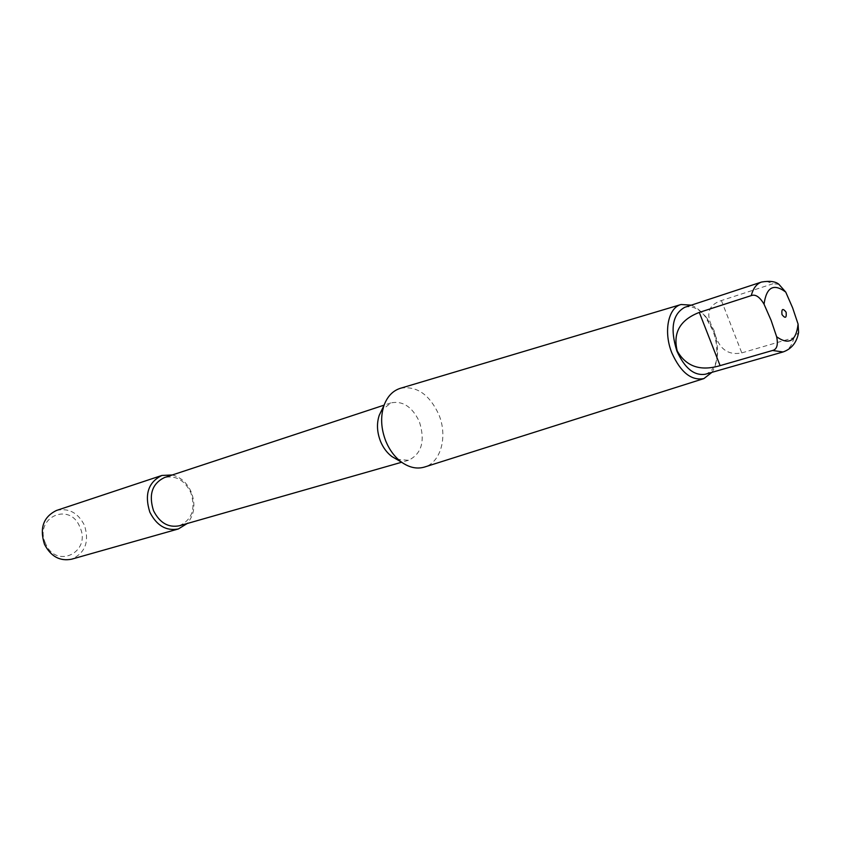 <?xml version="1.0" encoding="UTF-8"?>
<svg xmlns="http://www.w3.org/2000/svg" width="841" height="841" viewBox="0 0 841 841"><rect width="100%" height="100%" fill="white"/><g stroke="black" fill="none" stroke-linecap="round" stroke-linejoin="round"><path stroke-width="0.63" stroke-dasharray="4.21 3.15" d="M691.26 305.157C696.38 307.175 701.1 311.086 705.441 316.868L712.769 330.313L714.535 335.485L716.49 344.316L717.068 354.692C716.732 361.914 715.018 367.79 711.928 372.342M400.411 388.29C416.463 385.556 429.225 394.229 438.708 414.287C447.938 435.827 441.157 462.235 424.621 467.018M396.553 459.249L408.474 460.3C421.751 453.846 425.378 440.968 419.365 421.656C412.248 406.771 402.734 400.526 390.823 402.923L381.551 410.492M705.336 374.234C712.758 371.585 716.847 364.363 717.604 352.547L717.079 343.17L714.818 333.604L707.081 318.34L705.441 316.868M684.753 307.301C692.374 305.315 699.817 308.994 707.081 318.34M721.399 300.542L741.783 352.894C727.328 355.722 718.077 348.227 714.03 330.397C705.157 315.144 707.617 305.188 721.399 300.542L773.121 283.69L767.16 281.588L761.568 282.029M741.783 352.894L793.936 337.64L798.593 332.416M778.903 284.321L773.121 283.69M179.238 525.793C192.021 519.906 195.879 508.826 190.812 492.563C184.536 480.106 175.737 475.112 164.405 477.572M172.3 474.965C180.773 477.173 187.101 482.871 191.264 492.069C195.806 504.306 194.46 514.787 187.228 523.501M56.526 510.445C68.647 507.722 77.94 512.653 84.436 525.247C89.567 541.72 85.267 553.052 71.527 559.212M45.519 543.423C33.556 517.635 69.887 501.11 79.863 527.107C91.816 552.117 56.126 569.788 45.519 543.423M783.076 351.959C788.469 350.224 792.096 345.451 793.936 337.64M717.604 352.547L717.068 354.692M408.474 460.3L401.662 462.245M390.823 402.923L384.106 405.141"/><path stroke-width="1.26" d="M711.928 372.342L703.885 378.597C691.355 380.899 680.695 372.384 671.906 353.041C663.286 332.058 668.122 307.627 681.094 304.505L691.26 305.157M703.885 378.597L424.621 467.018C417.052 469.289 409.346 467.659 401.504 462.13C394.828 457.136 389.625 450.208 385.882 441.336C380.931 428.605 380.321 416.6 384.043 405.32C387.407 396.342 392.873 390.666 400.411 388.29L681.094 304.505M381.551 410.492L379.238 415.296C376.526 423.517 376.968 432.232 380.563 441.462C383.275 447.896 387.06 452.931 391.927 456.568L401.504 462.13M396.553 459.249L391.927 456.568M761.568 282.029L684.753 307.301C672.569 314.103 669.941 328.673 676.879 351.012C684.648 368.211 694.14 375.959 705.336 374.234L783.076 351.959C791.644 348.92 796.816 342.403 798.593 332.416L798.088 324.111L792.643 307.89L785.746 292.09L778.903 284.321C775.57 281.43 769.799 280.673 761.568 282.029C756.585 283.795 753.158 288.316 751.276 295.601C755.481 294.035 759.738 296.905 764.048 304.211L771.081 320.284L776.653 336.778C778.303 344.863 776.926 349.435 772.543 350.487L783.076 351.959M699.302 312.41L720.096 365.635C700.385 371.48 686.088 366.571 677.205 350.907C672.768 332.668 680.138 319.832 699.302 312.41L751.276 295.601M720.096 365.635L772.543 350.487M781.983 314.587C785.315 318.823 786.692 318.035 786.125 312.2C782.803 307.953 781.415 308.742 781.983 314.587M384.106 405.141L164.405 477.572C152.126 483.628 148.489 494.655 153.504 510.655C159.664 522.818 168.242 527.864 179.238 525.793L401.662 462.245M187.228 523.501L178.366 528.957C166.182 531.228 156.668 525.625 149.835 512.158C144.274 494.424 148.3 482.187 161.903 475.449L172.3 474.965M178.366 528.957L71.527 559.212C59.827 561.462 50.807 556.458 44.457 544.232C39.39 528.085 43.417 516.826 56.526 510.445L161.903 475.449M776.653 336.778C788.911 345.409 796.059 341.183 798.088 324.111M764.048 304.211C766.393 287.117 773.625 283.081 785.746 292.09M379.238 415.296L384.043 405.32"/></g></svg>
